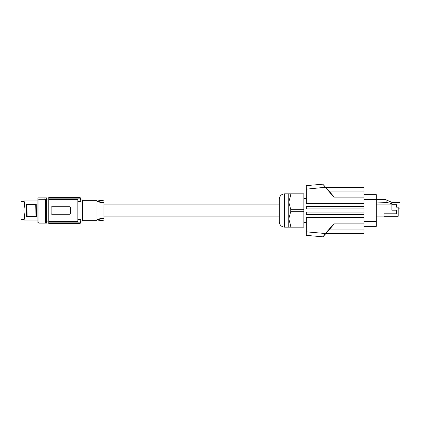 <?xml version="1.0" encoding="UTF-8"?>
<svg xmlns="http://www.w3.org/2000/svg" width="421" height="421" viewBox="0 0 421 421"><rect width="100%" height="100%" fill="white"/><g stroke="black" fill="none" stroke-linecap="round" stroke-linejoin="round"><path stroke-width="0.63" d="M305.972 214.531L305.972 217.683L364.007 217.683L364.007 214.531L305.972 214.531L305.972 212.073L364.007 212.073L364.007 206.469L305.972 206.469L305.972 203.317L306.32 203.317L306.32 189.15L325.68 187.25L328.969 191.039L322.828 184.188L333.785 197.112L364.007 197.112L364.007 187.529L325.922 187.529M334.253 197.112L328.969 191.039L364.007 191.039M364.007 217.683L364.007 223.888L333.785 223.888L325.417 233.518L325.68 233.75L323.123 236.691L328.969 229.961L364.007 229.961L364.007 233.471L325.922 233.471M290.716 227.156L288.785 227.156L288.785 218.831L290.716 225.966L290.716 227.156L303.867 227.156L303.867 225.966L290.716 225.966M305.972 222.335L303.867 222.335M306.32 203.317L364.007 203.317L364.007 197.112M305.972 206.469L305.972 212.073M364.007 208.927L305.972 208.927M305.972 203.664L305.972 185.982L305.972 189.15L306.32 189.15L306.288 185.635L322.828 184.188M305.972 185.982L306.288 185.635M305.972 217.336L305.972 235.018L306.288 235.365L306.32 231.85L325.417 233.518L323.123 236.691M334.253 223.888L328.969 229.961M306.288 235.365L322.828 236.812M364.007 214.531L364.007 212.073M364.007 223.888L364.007 229.961M279.318 221.899L279.318 199.101C279.633 195.907 281.386 194.155 284.58 193.844L284.58 227.156C281.386 226.845 279.633 225.093 279.318 221.899M103.982 204.89L279.318 204.89L279.318 210.5M288.785 218.831L288.785 202.169L290.716 209.311L290.716 211.689L288.785 218.831M290.716 211.689L303.867 211.689L303.867 225.966M303.867 211.689L303.867 209.311L290.716 209.311M303.867 209.311L303.867 193.844L290.716 193.844L290.716 195.034L288.785 202.169L288.785 193.844L290.716 193.844M303.867 195.034L290.716 195.034M305.972 198.665L303.867 198.665M364.007 206.469L364.007 203.317M364.007 194.665L376.316 194.665L376.316 226.335L364.007 226.335M376.316 199.628L385.704 199.628L392.014 202.433L399.95 202.433L399.95 208.132L398.198 208.132M386.099 199.807L386.099 202.317L376.316 202.085M391.883 204.717L396.445 204.717L396.445 207.169L398.198 207.169L398.198 216.283L383.994 216.283L383.994 213.789L396.445 213.789L396.445 210.195L391.883 210.195L391.883 203.59L386.099 202.317M376.316 204.89L391.883 204.89M383.994 216.11L376.316 216.11M103.982 218.178L96.972 219.204L96.972 219.609L103.982 218.599L96.972 219.609L96.972 221.02L103.982 220.157L103.982 200.843L96.972 199.98L96.972 201.391L103.982 202.401L96.972 201.391L96.972 201.796L103.982 202.822M82.505 200.333L96.972 200.333M82.505 220.667L96.972 220.667M80.632 199.98L82.505 199.98L82.505 221.02L80.632 221.02M77.859 201.391L80.858 201.391C80.558 199.517 80.558 199.517 80.858 201.391C80.558 199.517 80.558 199.517 80.858 201.391A61.366 61.366 0 0 0 80.422 198.833L48.752 198.833L48.752 199.412L77.859 199.412L77.859 221.588L48.752 221.588L48.752 199.412M80.195 197.733L48.752 197.733L48.752 197.381L80.122 197.381A61.366 61.366 0 0 1 80.195 197.733L80.422 198.833M77.859 219.609L80.858 219.609A61.366 61.366 0 0 1 80.422 222.167L80.195 223.267A61.366 61.366 0 0 1 80.122 223.619L48.752 223.619L48.752 221.588M48.752 222.167L80.422 222.167M69.618 206.732L69.528 206.732A0.879 0.879 0 0 1 70.407 207.606L70.407 213.394A0.879 0.879 0 0 1 69.528 214.268L51.999 214.268A0.879 0.879 0 0 1 51.12 213.394L51.12 207.606A0.879 0.879 0 0 1 51.999 206.732L69.528 206.732M48.752 197.733L48.752 198.833M48.752 197.381L80.116 197.349M80.116 223.651L48.752 223.619M80.858 219.609C80.558 221.483 80.558 221.483 80.858 219.609C80.558 221.483 80.558 221.483 80.858 219.609M48.752 223.267L80.195 223.267M37.922 199.18L37.922 197.875L46.631 197.875L46.631 223.125L38.974 223.125L38.974 199.18L37.922 199.18L37.922 222.772L38.974 222.772M24.255 218.894L24.55 217.883M24.555 203.196L23.944 201.006M24.544 204.59L23.923 200.943L24.565 203.743L23.923 210.5L24.565 217.257L23.923 220.057L23.939 219.62L23.923 220.057L24.06 219.73L23.923 220.057L37.922 220.057M37.922 200.943L23.923 200.943L24.06 201.27M24.439 218.325L24.492 218.01M24.481 202.917L24.518 203.19M24.55 204.053L24.565 203.743M24.544 216.41L24.565 217.257M23.939 201.38L21.05 201.38L21.05 219.62L23.939 219.62L24.55 216.947M36.606 216.636L36.222 204.364L35.685 204.364L36.032 216.636L36.606 216.636M26.807 204.364L26.228 204.364L26.618 216.636L27.154 216.636L26.807 204.364L35.685 204.364M27.154 216.636L36.032 216.636M45.463 223.125L45.463 199.244L38.974 199.244M37.922 197.933L44.058 197.933L44.058 199.212L45.463 199.244M37.922 199.091L44.058 199.091M96.972 219.204L96.972 201.796M306.32 214.531L306.32 212.073M306.32 217.683L306.32 231.85L305.972 231.85M306.32 206.469L306.32 208.927M376.316 221.599L364.007 221.599M376.316 199.401L364.007 199.401M24.244 202.075L24.244 201.67M24.244 218.925L24.244 219.33M288.785 227.156L284.58 227.156M103.982 216.11L279.318 216.11M46.631 221.899L48.752 221.899M288.785 193.844L284.58 193.844M46.631 199.101L48.752 199.101"/></g></svg>
